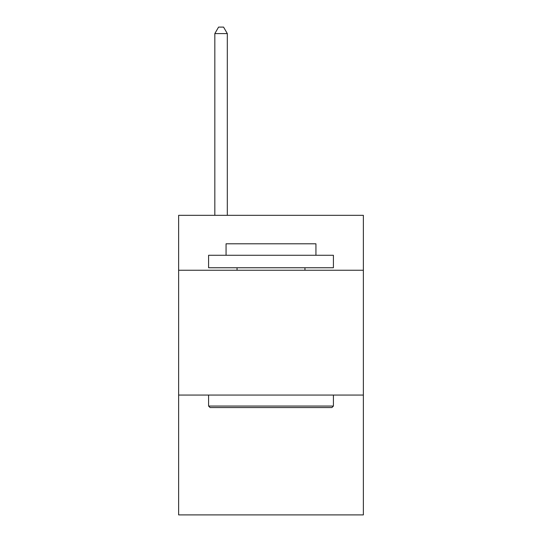 <?xml version="1.0" encoding="UTF-8"?>
<svg xmlns="http://www.w3.org/2000/svg" width="542" height="542" viewBox="0 0 542 542"><rect width="100%" height="100%" fill="white"/><g stroke="black" fill="none" stroke-linecap="round" stroke-linejoin="round"><path stroke-width="0.81" d="M363.37 270.248L363.37 215.33L178.63 215.33L178.63 270.248L363.37 270.248L363.37 514.9L178.63 514.9L178.63 270.248M363.37 395.071L178.63 395.071M210.086 407.557L208.589 406.053L333.411 406.053L331.914 407.557L210.086 407.557M333.411 255.275L333.411 267.755L208.589 267.755L208.589 255.275L333.411 255.275M226.061 255.275L226.061 243.792L315.939 243.792L315.939 255.275M333.411 395.071L333.411 406.053M208.589 395.071L208.589 406.053M304.95 267.755L304.95 270.248M237.05 267.755L237.05 270.248M227.315 215.33L227.315 33.59L214.828 33.59L214.828 215.33M214.828 33.59L218.575 27.1L223.568 27.1L227.315 33.59"/></g></svg>
